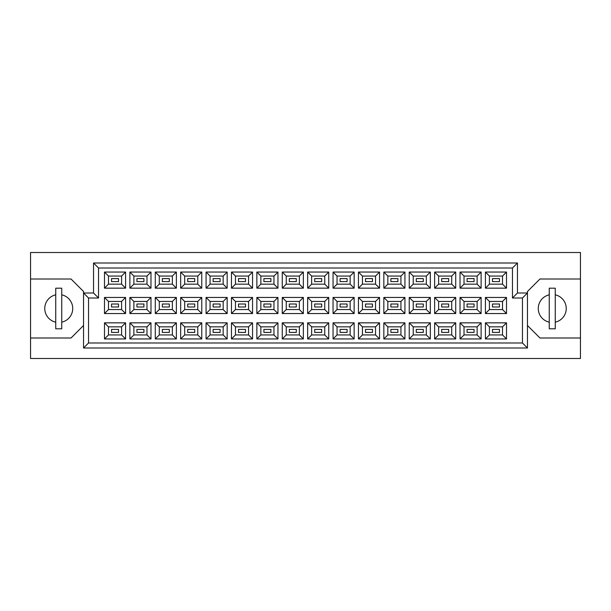 <?xml version="1.0" encoding="UTF-8"?>
<svg xmlns="http://www.w3.org/2000/svg" width="611" height="611" viewBox="0 0 611 611"><rect width="100%" height="100%" fill="white"/><g stroke="black" fill="none" stroke-linecap="round" stroke-linejoin="round"><path stroke-width="0.92" d="M549.258 294.83A14 14 0 0 0 549.258 322.173M55.746 294.83A14 14 0 0 0 55.746 322.173M499.462 332.392L492.466 332.392L492.466 329.398L499.462 329.398L499.462 332.392L492.466 332.392L492.466 329.398L499.462 329.398L499.462 332.392M499.462 306.997L492.466 306.997L492.466 304.003L499.462 304.003L499.462 306.997M499.462 281.602L492.466 281.602L492.466 278.608L499.462 278.608L499.462 281.602M474.067 332.392L467.071 332.392L467.071 329.398L474.067 329.398L474.067 332.392M474.067 306.997L467.071 306.997L467.071 304.003L474.067 304.003L474.067 306.997M474.067 281.602L467.071 281.602L467.071 278.608L474.067 278.608L474.067 281.602M448.673 332.392L441.677 332.392L441.677 329.398L448.673 329.398L448.673 332.392L441.677 332.392L441.677 329.398L448.673 329.398L448.673 332.392M448.673 306.997L441.677 306.997L441.677 304.003L448.673 304.003L448.673 306.997M448.673 281.602L441.677 281.602L441.677 278.608L448.673 278.608L448.673 281.602M423.278 332.392L416.282 332.392L416.282 329.398L423.278 329.398L423.278 332.392M423.278 306.997L416.282 306.997L416.282 304.003L423.278 304.003L423.278 306.997M423.278 281.602L416.282 281.602L416.282 278.608L423.278 278.608L423.278 281.602M397.883 332.392L390.887 332.392L390.887 329.398L397.883 329.398L397.883 332.392L390.887 332.392L390.887 329.398L397.883 329.398L397.883 332.392M397.883 306.997L390.887 306.997L390.887 304.003L397.883 304.003L397.883 306.997M397.883 281.602L390.887 281.602L390.887 278.608L397.883 278.608L397.883 281.602M372.489 332.392L365.493 332.392L365.493 329.398L372.489 329.398L372.489 332.392M372.489 306.997L365.493 306.997L365.493 304.003L372.489 304.003L372.489 306.997M372.489 281.602L365.493 281.602L365.493 278.608L372.489 278.608L372.489 281.602M347.094 332.392L340.09 332.392L340.09 329.398L347.094 329.398L347.094 332.392L340.09 332.392L340.09 329.398L347.094 329.398L347.094 332.392M347.094 306.997L340.09 306.997L340.09 304.003L347.094 304.003L347.094 306.997M347.094 281.602L340.09 281.602L340.09 278.608L347.094 278.608L347.094 281.602M321.699 332.392L314.696 332.392L314.696 329.398L321.699 329.398L321.699 332.392M321.699 306.997L314.696 306.997L314.696 304.003L321.699 304.003L321.699 306.997M321.699 281.602L314.696 281.602L314.696 278.608L321.699 278.608L321.699 281.602M296.304 332.392L289.301 332.392L289.301 329.398L296.304 329.398L296.304 332.392L289.301 332.392L289.301 329.398L296.304 329.398L296.304 332.392M296.304 306.997L289.301 306.997L289.301 304.003L296.304 304.003L296.304 306.997M296.304 281.602L289.301 281.602L289.301 278.608L296.304 278.608L296.304 281.602M270.91 332.392L263.906 332.392L263.906 329.398L270.91 329.398L270.91 332.392M270.91 306.997L263.906 306.997L263.906 304.003L270.91 304.003L270.91 306.997M270.91 281.602L263.906 281.602L263.906 278.608L270.91 278.608L270.91 281.602M245.507 332.392L238.511 332.392L238.511 329.398L245.507 329.398L245.507 332.392L238.511 332.392L238.511 329.398L245.507 329.398L245.507 332.392M245.507 306.997L238.511 306.997L238.511 304.003L245.507 304.003L245.507 306.997M245.507 281.602L238.511 281.602L238.511 278.608L245.507 278.608L245.507 281.602M220.113 332.392L213.117 332.392L213.117 329.398L220.113 329.398L220.113 332.392M220.113 306.997L213.117 306.997L213.117 304.003L220.113 304.003L220.113 306.997M220.113 281.602L213.117 281.602L213.117 278.608L220.113 278.608L220.113 281.602M194.718 332.392L187.722 332.392L187.722 329.398L194.718 329.398L194.718 332.392L187.722 332.392L187.722 329.398L194.718 329.398L194.718 332.392M194.718 306.997L187.722 306.997L187.722 304.003L194.718 304.003L194.718 306.997M194.718 281.602L187.722 281.602L187.722 278.608L194.718 278.608L194.718 281.602M169.323 332.392L162.327 332.392L162.327 329.398L169.323 329.398L169.323 332.392M169.323 306.997L162.327 306.997L162.327 304.003L169.323 304.003L169.323 306.997M169.323 281.602L162.327 281.602L162.327 278.608L169.323 278.608L169.323 281.602M143.929 332.392L136.933 332.392L136.933 329.398L143.929 329.398L143.929 332.392L136.933 332.392L136.933 329.398L143.929 329.398L143.929 332.392M143.929 306.997L136.933 306.997L136.933 304.003L143.929 304.003L143.929 306.997M143.929 281.602L136.933 281.602L136.933 278.608L143.929 278.608L143.929 281.602M118.534 332.392L111.538 332.392L111.538 329.398L118.534 329.398L118.534 332.392M118.534 306.997L111.538 306.997L111.538 304.003L118.534 304.003L118.534 306.997M118.534 281.602L111.538 281.602L111.538 278.608L118.534 278.608L118.534 281.602M527.461 325.495L539.956 337.998L580.45 337.998L580.45 252.511L30.55 252.511L30.55 337.998L71.044 337.998L83.539 325.495M30.55 337.998L30.55 358.489L580.45 358.489L580.45 337.998M580.45 279.006L539.956 279.006L527.461 291.5L527.461 347.995L83.539 347.995L83.539 291.5L71.044 279.006L30.55 279.006M88.542 298L83.539 293.005L93.536 293.005L93.536 263.005L517.464 263.005L517.464 293.005L527.461 293.005L522.458 298L512.461 298L512.461 268.008L98.539 268.008L98.539 298L88.542 298L88.542 342.992L522.458 342.992L522.458 298M506.511 338.945L485.417 338.945L485.417 322.845L506.511 322.845L506.511 338.945L502.517 334.943L502.517 326.847L489.419 326.847L489.419 334.943L502.517 334.943M506.511 313.55L485.417 313.55L485.417 297.45L506.511 297.45L506.511 313.55L502.517 309.548L502.517 301.452L489.419 301.452L489.419 309.548L502.517 309.548M506.511 288.155L485.417 288.155L485.417 272.055L506.511 272.055L506.511 288.155L502.517 284.153L502.517 276.057L489.419 276.057L489.419 284.153L502.517 284.153M481.117 338.945L460.022 338.945L460.022 322.845L481.117 322.845L481.117 338.945L477.122 334.943L477.122 326.847L464.024 326.847L464.024 334.943L477.122 334.943M481.117 313.55L460.022 313.55L460.022 297.45L481.117 297.45L481.117 313.55L477.122 309.548L477.122 301.452L464.024 301.452L464.024 309.548L477.122 309.548M481.117 288.155L460.022 288.155L460.022 272.055L481.117 272.055L481.117 288.155L477.122 284.153L477.122 276.057L464.024 276.057L464.024 284.153L477.122 284.153M455.722 338.945L434.627 338.945L434.627 322.845L455.722 322.845L455.722 338.945L451.72 334.943L451.72 326.847L438.629 326.847L438.629 334.943L451.72 334.943M455.722 313.55L434.627 313.55L434.627 297.45L455.722 297.45L455.722 313.55L451.72 309.548L451.72 301.452L438.629 301.452L438.629 309.548L451.72 309.548M455.722 288.155L434.627 288.155L434.627 272.055L455.722 272.055L455.722 288.155L451.72 284.153L451.72 276.057L438.629 276.057L438.629 284.153L451.72 284.153M430.327 338.945L409.233 338.945L409.233 322.845L430.327 322.845L430.327 338.945L426.325 334.943L426.325 326.847L413.227 326.847L413.227 334.943L426.325 334.943M430.327 313.55L409.233 313.55L409.233 297.45L430.327 297.45L430.327 313.55L426.325 309.548L426.325 301.452L413.227 301.452L413.227 309.548L426.325 309.548M430.327 288.155L409.233 288.155L409.233 272.055L430.327 272.055L430.327 288.155L426.325 284.153L426.325 276.057L413.227 276.057L413.227 284.153L426.325 284.153M404.933 338.945L383.838 338.945L383.838 322.845L404.933 322.845L404.933 338.945L400.931 334.943L400.931 326.847L387.832 326.847L387.832 334.943L400.931 334.943M404.933 313.55L383.838 313.55L383.838 297.45L404.933 297.45L404.933 313.55L400.931 309.548L400.931 301.452L387.832 301.452L387.832 309.548L400.931 309.548M404.933 288.155L383.838 288.155L383.838 272.055L404.933 272.055L404.933 288.155L400.931 284.153L400.931 276.057L387.832 276.057L387.832 284.153L400.931 284.153M379.538 338.945L358.443 338.945L358.443 322.845L379.538 322.845L379.538 338.945L375.536 334.943L375.536 326.847L362.438 326.847L362.438 334.943L375.536 334.943M379.538 313.55L358.443 313.55L358.443 297.45L379.538 297.45L379.538 313.55L375.536 309.548L375.536 301.452L362.438 301.452L362.438 309.548L375.536 309.548M379.538 288.155L358.443 288.155L358.443 272.055L379.538 272.055L379.538 288.155L375.536 284.153L375.536 276.057L362.438 276.057L362.438 284.153L375.536 284.153M354.143 338.945L333.048 338.945L333.048 322.845L354.143 322.845L354.143 338.945L350.141 334.943L350.141 326.847L337.043 326.847L337.043 334.943L350.141 334.943M354.143 313.55L333.048 313.55L333.048 297.45L354.143 297.45L354.143 313.55L350.141 309.548L350.141 301.452L337.043 301.452L337.043 309.548L350.141 309.548M354.143 288.155L333.048 288.155L333.048 272.055L354.143 272.055L354.143 288.155L350.141 284.153L350.141 276.057L337.043 276.057L337.043 284.153L350.141 284.153M328.749 338.945L307.646 338.945L307.646 322.845L328.749 322.845L328.749 338.945L324.747 334.943L324.747 326.847L311.648 326.847L311.648 334.943L324.747 334.943M328.749 313.55L307.646 313.55L307.646 297.45L328.749 297.45L328.749 313.55L324.747 309.548L324.747 301.452L311.648 301.452L311.648 309.548L324.747 309.548M328.749 288.155L307.646 288.155L307.646 272.055L328.749 272.055L328.749 288.155L324.747 284.153L324.747 276.057L311.648 276.057L311.648 284.153L324.747 284.153M303.354 338.945L282.251 338.945L282.251 322.845L303.354 322.845L303.354 338.945L299.352 334.943L299.352 326.847L286.254 326.847L286.254 334.943L299.352 334.943M303.354 313.55L282.251 313.55L282.251 297.45L303.354 297.45L303.354 313.55L299.352 309.548L299.352 301.452L286.254 301.452L286.254 309.548L299.352 309.548M303.354 288.155L282.251 288.155L282.251 272.055L303.354 272.055L303.354 288.155L299.352 284.153L299.352 276.057L286.254 276.057L286.254 284.153L299.352 284.153M277.952 338.945L256.857 338.945L256.857 322.845L277.952 322.845L277.952 338.945L273.957 334.943L273.957 326.847L260.859 326.847L260.859 334.943L273.957 334.943M277.952 313.55L256.857 313.55L256.857 297.45L277.952 297.45L277.952 313.55L273.957 309.548L273.957 301.452L260.859 301.452L260.859 309.548L273.957 309.548M277.952 288.155L256.857 288.155L256.857 272.055L277.952 272.055L277.952 288.155L273.957 284.153L273.957 276.057L260.859 276.057L260.859 284.153L273.957 284.153M252.557 338.945L231.462 338.945L231.462 322.845L252.557 322.845L252.557 338.945L248.562 334.943L248.562 326.847L235.464 326.847L235.464 334.943L248.562 334.943M252.557 313.55L231.462 313.55L231.462 297.45L252.557 297.45L252.557 313.55L248.562 309.548L248.562 301.452L235.464 301.452L235.464 309.548L248.562 309.548M252.557 288.155L231.462 288.155L231.462 272.055L252.557 272.055L252.557 288.155L248.562 284.153L248.562 276.057L235.464 276.057L235.464 284.153L248.562 284.153M227.162 338.945L206.067 338.945L206.067 322.845L227.162 322.845L227.162 338.945L223.168 334.943L223.168 326.847L210.069 326.847L210.069 334.943L223.168 334.943M227.162 313.55L206.067 313.55L206.067 297.45L227.162 297.45L227.162 313.55L223.168 309.548L223.168 301.452L210.069 301.452L210.069 309.548L223.168 309.548M227.162 288.155L206.067 288.155L206.067 272.055L227.162 272.055L227.162 288.155L223.168 284.153L223.168 276.057L210.069 276.057L210.069 284.153L223.168 284.153M201.767 338.945L180.673 338.945L180.673 322.845L201.767 322.845L201.767 338.945L197.773 334.943L197.773 326.847L184.675 326.847L184.675 334.943L197.773 334.943M201.767 313.55L180.673 313.55L180.673 297.45L201.767 297.45L201.767 313.55L197.773 309.548L197.773 301.452L184.675 301.452L184.675 309.548L197.773 309.548M201.767 288.155L180.673 288.155L180.673 272.055L201.767 272.055L201.767 288.155L197.773 284.153L197.773 276.057L184.675 276.057L184.675 284.153L197.773 284.153M176.373 338.945L155.278 338.945L155.278 322.845L176.373 322.845L176.373 338.945L172.371 334.943L172.371 326.847L159.28 326.847L159.28 334.943L172.371 334.943M176.373 313.55L155.278 313.55L155.278 297.45L176.373 297.45L176.373 313.55L172.371 309.548L172.371 301.452L159.28 301.452L159.28 309.548L172.371 309.548M176.373 288.155L155.278 288.155L155.278 272.055L176.373 272.055L176.373 288.155L172.371 284.153L172.371 276.057L159.28 276.057L159.28 284.153L172.371 284.153M150.978 338.945L129.883 338.945L129.883 322.845L150.978 322.845L150.978 338.945L146.976 334.943L146.976 326.847L133.878 326.847L133.878 334.943L146.976 334.943M150.978 313.55L129.883 313.55L129.883 297.45L150.978 297.45L150.978 313.55L146.976 309.548L146.976 301.452L133.878 301.452L133.878 309.548L146.976 309.548M150.978 288.155L129.883 288.155L129.883 272.055L150.978 272.055L150.978 288.155L146.976 284.153L146.976 276.057L133.878 276.057L133.878 284.153L146.976 284.153M125.583 338.945L104.489 338.945L104.489 322.845L125.583 322.845L125.583 338.945L121.581 334.943L121.581 326.847L108.483 326.847L108.483 334.943L121.581 334.943M125.583 313.55L104.489 313.55L104.489 297.45L125.583 297.45L125.583 313.55L121.581 309.548L121.581 301.452L108.483 301.452L108.483 309.548L121.581 309.548M125.583 288.155L104.489 288.155L104.489 272.055L125.583 272.055L125.583 288.155L121.581 284.153L121.581 276.057L108.483 276.057L108.483 284.153L121.581 284.153M61.742 322.173A14 14 0 0 0 61.742 294.83M555.254 322.173A14 14 0 0 0 555.254 294.83M121.581 276.057L125.583 272.055M108.483 276.057L104.489 272.055M104.489 288.155L108.483 284.153M121.581 301.452L125.583 297.45M108.483 301.452L104.489 297.45M104.489 313.55L108.483 309.548M121.581 326.847L125.583 322.845M108.483 326.847L104.489 322.845M104.489 338.945L108.483 334.943M146.976 276.057L150.978 272.055M133.878 276.057L129.883 272.055M129.883 288.155L133.878 284.153M146.976 301.452L150.978 297.45M133.878 301.452L129.883 297.45M129.883 313.55L133.878 309.548M146.976 326.847L150.978 322.845M133.878 326.847L129.883 322.845M129.883 338.945L133.878 334.943M172.371 276.057L176.373 272.055M159.28 276.057L155.278 272.055M155.278 288.155L159.28 284.153M172.371 301.452L176.373 297.45M159.28 301.452L155.278 297.45M155.278 313.55L159.28 309.548M172.371 326.847L176.373 322.845M159.28 326.847L155.278 322.845M155.278 338.945L159.28 334.943M197.773 276.057L201.767 272.055M184.675 276.057L180.673 272.055M180.673 288.155L184.675 284.153M197.773 301.452L201.767 297.45M184.675 301.452L180.673 297.45M180.673 313.55L184.675 309.548M197.773 326.847L201.767 322.845M184.675 326.847L180.673 322.845M180.673 338.945L184.675 334.943M223.168 276.057L227.162 272.055M210.069 276.057L206.067 272.055M206.067 288.155L210.069 284.153M223.168 301.452L227.162 297.45M210.069 301.452L206.067 297.45M206.067 313.55L210.069 309.548M223.168 326.847L227.162 322.845M210.069 326.847L206.067 322.845M206.067 338.945L210.069 334.943M248.562 276.057L252.557 272.055M235.464 276.057L231.462 272.055M231.462 288.155L235.464 284.153M248.562 301.452L252.557 297.45M235.464 301.452L231.462 297.45M231.462 313.55L235.464 309.548M248.562 326.847L252.557 322.845M235.464 326.847L231.462 322.845M231.462 338.945L235.464 334.943M273.957 276.057L277.952 272.055M260.859 276.057L256.857 272.055M256.857 288.155L260.859 284.153M273.957 301.452L277.952 297.45M260.859 301.452L256.857 297.45M256.857 313.55L260.859 309.548M273.957 326.847L277.952 322.845M260.859 326.847L256.857 322.845M256.857 338.945L260.859 334.943M299.352 276.057L303.354 272.055M286.254 276.057L282.251 272.055M282.251 288.155L286.254 284.153M299.352 301.452L303.354 297.45M286.254 301.452L282.251 297.45M282.251 313.55L286.254 309.548M299.352 326.847L303.354 322.845M286.254 326.847L282.251 322.845M282.251 338.945L286.254 334.943M324.747 276.057L328.749 272.055M311.648 276.057L307.646 272.055M307.646 288.155L311.648 284.153M324.747 301.452L328.749 297.45M311.648 301.452L307.646 297.45M307.646 313.55L311.648 309.548M324.747 326.847L328.749 322.845M311.648 326.847L307.646 322.845M307.646 338.945L311.648 334.943M350.141 276.057L354.143 272.055M337.043 276.057L333.048 272.055M333.048 288.155L337.043 284.153M350.141 301.452L354.143 297.45M337.043 301.452L333.048 297.45M333.048 313.55L337.043 309.548M350.141 326.847L354.143 322.845M337.043 326.847L333.048 322.845M333.048 338.945L337.043 334.943M375.536 276.057L379.538 272.055M362.438 276.057L358.443 272.055M358.443 288.155L362.438 284.153M375.536 301.452L379.538 297.45M362.438 301.452L358.443 297.45M358.443 313.55L362.438 309.548M375.536 326.847L379.538 322.845M362.438 326.847L358.443 322.845M358.443 338.945L362.438 334.943M400.931 276.057L404.933 272.055M387.832 276.057L383.838 272.055M383.838 288.155L387.832 284.153M400.931 301.452L404.933 297.45M387.832 301.452L383.838 297.45M383.838 313.55L387.832 309.548M400.931 326.847L404.933 322.845M387.832 326.847L383.838 322.845M383.838 338.945L387.832 334.943M426.325 276.057L430.327 272.055M413.227 276.057L409.233 272.055M409.233 288.155L413.227 284.153M426.325 301.452L430.327 297.45M413.227 301.452L409.233 297.45M409.233 313.55L413.227 309.548M426.325 326.847L430.327 322.845M413.227 326.847L409.233 322.845M409.233 338.945L413.227 334.943M451.72 276.057L455.722 272.055M438.629 276.057L434.627 272.055M434.627 288.155L438.629 284.153M451.72 301.452L455.722 297.45M438.629 301.452L434.627 297.45M434.627 313.55L438.629 309.548M451.72 326.847L455.722 322.845M438.629 326.847L434.627 322.845M434.627 338.945L438.629 334.943M477.122 276.057L481.117 272.055M464.024 276.057L460.022 272.055M460.022 288.155L464.024 284.153M477.122 301.452L481.117 297.45M464.024 301.452L460.022 297.45M460.022 313.55L464.024 309.548M477.122 326.847L481.117 322.845M464.024 326.847L460.022 322.845M460.022 338.945L464.024 334.943M502.517 276.057L506.511 272.055M489.419 276.057L485.417 272.055M485.417 288.155L489.419 284.153M502.517 301.452L506.511 297.45M489.419 301.452L485.417 297.45M485.417 313.55L489.419 309.548M502.517 326.847L506.511 322.845M489.419 326.847L485.417 322.845M485.417 338.945L489.419 334.943M93.536 263.005L98.539 268.008M98.539 298L93.536 293.005M517.464 263.005L512.461 268.008M88.542 342.992L83.539 347.995M517.464 293.005L512.461 298M522.458 342.992L527.461 347.995M61.742 288.201L55.746 288.201L55.746 328.794L61.742 328.794L61.742 288.201M555.254 288.201L549.258 288.201L549.258 328.794L555.254 328.794L555.254 288.201"/></g></svg>
